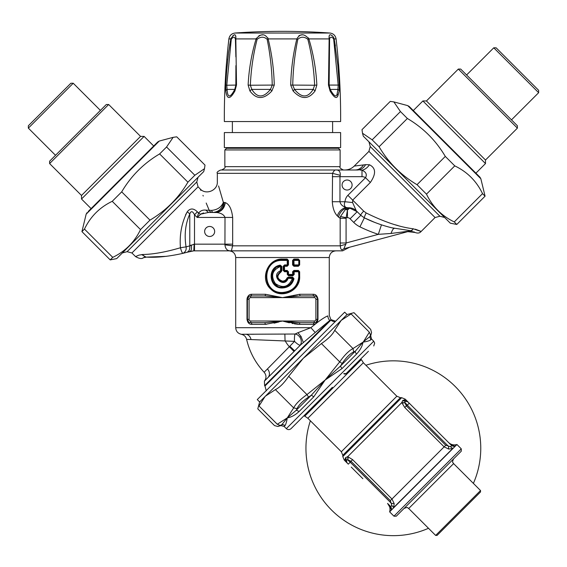<?xml version="1.0" encoding="UTF-8"?>
<svg xmlns="http://www.w3.org/2000/svg" width="567" height="567" viewBox="0 0 567 567"><rect width="100%" height="100%" fill="white"/><g stroke="black" fill="none" stroke-linecap="round" stroke-linejoin="round"><path stroke-width="0.85" d="M224.355 147.611L340.618 147.611L340.618 132.572L224.355 132.572L224.355 147.611M329.923 33.028A668.217 668.217 0 0 0 235.05 33.028L329.923 33.028C333.382 33.517 335.437 35.48 336.082 38.91L334.133 38.91L333.474 37.139A3.338 2.318 141.7 0 1 333.325 38.414L333.694 39.3A3.338 0.95 168.4 0 0 334.133 38.91L337.783 65.042L339.293 85.071L339.158 90.947A3.338 2.275 7.8 0 0 337.897 89.409L337.911 89.352M329.129 85.199L329.583 38.868M329.129 37.776L329.122 37.046M329.328 35.36L329.654 34.998M332.113 35.657L332.475 35.948M335.423 46.012L334.154 39.038M337.5 96.376L337.96 95.561A3.338 2.764 -156.3 0 0 337.11 93.994C336.266 97.637 333.963 96.106 330.192 89.409L329.165 85.234M333.694 39.3L338.194 85.234L337.897 89.409A3.338 2.275 -172.2 0 1 339.158 90.947L337.96 95.561M235.05 33.028C231.591 33.517 229.536 35.48 228.891 38.91C225.666 66.36 224.156 93.909 224.355 121.551L340.618 121.551C340.817 93.909 339.307 66.36 336.082 38.91M337.96 95.554C336.678 99.218 334.041 97.68 330.051 90.947A3.338 1.843 -29.6 0 0 330.2 89.423L337.897 89.409L337.11 93.994M333.325 38.414C331.27 36.586 330.008 36.883 329.54 39.3A3.338 1.127 3.9 0 0 329.143 38.91C328.718 34.077 330.164 33.488 333.474 37.139M339.293 85.071L328.47 85.071L329.143 38.91L308.859 38.91C304.11 33.382 300.099 33.382 296.832 38.91A3.338 0.645 16.8 0 1 297.824 39.3C294.748 54.29 293.054 69.599 292.742 85.234L294.535 89.409C301.587 98.105 307.789 98.105 313.147 89.409L294.535 89.409L293.082 90.947L290.708 85.071L314.628 85.234L313.147 89.409A3.338 1.375 -142.7 0 1 315.068 90.947C308.505 99.686 301.176 99.686 293.082 90.947M268.134 38.847L268.141 38.91C271.848 53.971 273.889 69.358 274.265 85.071L250.352 85.234C251.018 69.599 253.272 54.29 257.12 39.3C260.721 36.536 264.066 36.536 267.149 39.3C270.225 54.283 271.919 69.592 272.231 85.234L270.438 89.409C263.386 98.105 257.177 98.105 251.826 89.409L250.352 85.234L248.126 85.071C248.906 69.365 251.564 53.978 256.114 38.91L257.12 39.3M308.852 38.854L307.853 39.3C304.252 36.536 300.907 36.536 297.824 39.3M307.853 39.3C311.694 54.283 313.955 69.592 314.628 85.234L316.847 85.071L315.068 90.947M298.894 35.693L300.475 35.069M300.673 35.026L302.303 34.878M308.505 37.939L308.689 38.336M256.149 38.74L256.298 38.301M258.899 35.721L260.792 35.083M261.089 35.026L262.812 34.878M267.893 37.918L268.035 38.365M267.149 39.3A3.338 0.645 163.2 0 1 268.141 38.91C264.874 33.382 260.863 33.382 256.114 38.91L235.829 38.91L236.51 85.071L226.779 85.234L225.68 85.071L226.75 69.833L228.621 52.398L230.84 38.91C234.291 33.382 235.95 33.382 235.829 38.91A3.338 1.127 176.1 0 0 235.433 39.3L235.879 56.913M228.891 38.91L230.84 38.91L231.06 38.074M232.931 35.601L234.32 34.941M235.829 36.21L235.837 38.173M234.766 89.444L234.773 89.423C230.167 98.105 227.594 98.105 227.076 89.409L226.779 85.234L231.279 39.3A3.338 0.95 11.6 0 1 230.84 38.91L229.663 45.296M235.907 65.673L235.844 85.234L234.788 89.409A3.338 1.843 -150.4 0 1 234.788 89.409L227.076 89.409A3.338 2.275 -7.8 0 0 225.815 90.947L225.68 85.071M235.433 39.3C234.667 36.536 233.285 36.536 231.279 39.3M235.907 65.616L235.844 85.199M249.905 90.947A3.338 1.375 -37.3 0 1 251.826 89.409L270.438 89.409L271.891 90.947C263.797 99.686 256.468 99.686 249.905 90.947L248.126 85.071M274.265 85.071L271.891 90.947M290.708 85.071C291.084 69.365 293.125 53.978 296.832 38.91L268.141 38.91M308.859 38.91C313.409 53.971 316.067 69.358 316.847 85.071M330.051 90.947L328.47 85.071M225.673 85.241L225.609 87.424M227.821 58.989L227.714 59.946M236.51 85.071L234.922 90.947A3.338 1.843 -150.4 0 1 234.773 89.423L234.547 89.827M234.922 90.947C230.032 99.686 226.998 99.686 225.815 90.947M363.794 164.884L354.24 166.081L365.616 164.657L369.457 164.77C375.935 167.988 376.226 173.892 370.336 182.489C376.233 173.885 375.942 167.974 369.457 164.77A13.367 10.064 107.8 0 1 362.001 170.22C366.048 171.978 367.225 174.466 365.531 177.684L370.336 182.489L352.702 200.123L352.589 202.554L356.282 210.789L360.803 215.311A5.011 0.879 -45 0 1 363.723 211.144L366.169 212.958L363.723 211.144L352.702 200.123L352.589 202.554L344.991 201.732C343.971 204.092 344.226 205.984 345.778 207.409L348.783 207.919M415.306 229.203C423.691 232.342 422.989 232.201 413.208 228.77C399.884 227.183 384.199 221.91 366.169 212.958A5.011 0.524 116.2 0 0 364.347 217.848M395.376 224.837L398.069 225.588M280.268 287.065L282.529 287.306L290.049 284.287L292.381 281.012L293.174 278.581L293.99 278.716L292.664 277.114L292.522 277.78L288.199 277.78L292.522 277.78L293.174 278.581L292.522 277.78L292.381 278.454C288.738 286.973 283.068 288.688 275.371 283.599C270.473 275.838 272.203 270.119 280.552 266.455L280.552 270.778L281.197 270.778L280.75 271.409L280.552 270.778C269.75 275.108 283.826 289.397 288.121 278.454L288.199 277.78A0.666 0.666 -90 0 0 287.568 278.227L293.182 278.581C291.672 284.053 288.1 286.966 282.451 287.306C269.835 287.958 267.893 267.553 280.396 265.803L280.552 266.455L281.856 266.455L280.233 265.143L280.396 265.803A0.666 0.666 90 0 1 280.509 265.788L277.008 267.1M275.711 268L273.981 269.757L272.429 272.479M271.749 275.179L272.068 279.347M273.485 282.451L277.412 286.023M293.99 278.716C292.374 284.521 288.525 287.611 282.444 287.972L282.451 287.306L283.883 287.221M282.593 281.792L285.725 280.736L288.199 277.78L288.277 277.114L287.001 278.007L287.568 278.227C286.618 280.523 284.903 281.707 282.43 281.792L282.529 281.792M340.122 149.95L224.851 149.95L226.524 148.278L338.449 148.278L340.122 149.95L340.122 166.655C339.272 167.463 340.384 168.583 343.46 169.994M280.396 265.803L281.197 266.455L280.509 265.788M282.444 281.126L282.43 281.792C276.235 279.248 275.675 275.789 280.75 271.409L280.948 272.04C276.448 275.867 276.951 278.9 282.444 281.126C284.634 281.048 286.158 280.013 287.001 278.007M392.492 227.927L394.441 228.366C384.582 226.276 374.546 222.774 364.354 217.848L360.803 215.311L356.282 210.789L360.803 215.304L357.189 211.697L350.101 218.784L353.716 222.399A23.389 23.389 0 0 0 359.925 226.843A141.984 141.984 0 0 0 378.324 234.348L346.076 242.988L345.842 244.292C344.212 247.524 343.765 248.956 344.495 248.601L408.92 231.336A10.022 9.448 -105 0 0 408.92 231.336L408.864 231.35M374.78 222.434L364.354 217.848A5.011 0.524 -63.8 0 1 366.169 212.958M281.197 266.455L281.197 270.778L281.856 270.778L280.948 272.04M282.444 287.972C268.864 288.667 266.781 267.007 280.233 265.143M392.208 227.856L410.728 230.712A5.011 3.841 -84.4 0 0 413.208 228.77M381.449 224.823L378.324 234.348L391.039 233.462C392.279 230.011 393.413 228.31 394.441 228.366C393.413 228.31 392.279 230.011 391.039 233.455L409.183 231.13A10.029 9.065 -75.4 0 1 410.728 230.712L412.429 231.272M413.584 231.733L414.477 232.151M360.123 170.065L361.392 170.157M356.282 210.789A13.367 11.517 135 0 0 348.202 207.777L350.86 208.302M200.838 190.399L200.222 188.967C205.963 195.367 217.799 190.462 217.338 181.879L217.338 173.332C216.488 172.524 217.6 171.411 220.676 169.994L357.586 169.994C360.888 169.88 363.567 168.101 365.616 164.657M364.354 217.848A131.962 131.962 0 0 0 374.036 222.144A131.962 131.962 0 0 1 364.354 217.848L359.925 226.843M349.719 208.132L345.438 209.45A6.684 4.125 -131.8 0 1 347.451 210.031L349.719 208.132L357.189 211.697M345.438 209.45L340.462 216.509L346.139 217.671L347.451 210.031L347.451 217.671A3.508 3.218 31.9 0 1 350.101 218.784M350.633 188.57A5.011 5.011 0 0 0 348.386 180.186A5.011 5.011 0 0 0 342.248 186.323A5.011 5.011 0 0 0 350.633 188.57M211.597 210.407C217.43 209.811 221.357 207.146 223.363 202.405C222.392 208.365 219.025 211.704 213.263 212.427L213.263 212.427A5.011 2.077 -90 0 1 211.597 210.407L205.771 210.123L208.479 212.427L200.739 214.163L197.181 217.437L194.502 214.758L197.387 211.867C193.524 208.061 190.129 208.054 187.209 211.852L185.522 214.95M206.197 203.043L209.202 210.293A5.011 3.522 -90 0 0 212.086 212.427L208.387 212.427M299.823 345.7L295.676 349.846M295.669 349.853L294.67 350.853L289.836 346.224L292.253 343.722M294.507 341.355L289.836 346.224A33.084 0.928 134.2 0 1 289.333 346.742L264.151 372.257C255.384 362.852 249.537 351.887 246.617 339.371L294.507 341.355A6.684 1.262 87.8 0 1 294.457 340.349A6.684 1.262 87.8 0 1 295.081 334.02A6.684 5.188 60.8 0 1 299.865 337.181A6.684 5.188 60.8 0 1 300.156 345.197A6.684 1.573 45 0 1 294.507 341.355M300.446 345.069A6.684 1.573 45 0 1 300.156 345.197A6.684 1.573 -135 0 0 300.446 345.069L295.322 350.193M282.444 292.487L282.444 293.153C292.622 292.232 298.221 286.668 299.241 276.448L299.241 271.77L292.579 271.77L293.897 270.431L294.06 271.104L298.568 271.104L299.241 271.77A0.666 0.666 -90 0 0 298.568 271.104L298.795 276.448C297.803 286.257 292.352 291.601 282.444 292.487C261.593 293.437 261.593 259.459 282.444 260.409L287.873 260.409A0.666 0.666 0 0 0 287.207 259.743L287.873 260.409A0.666 0.666 -90 0 0 287.207 259.743L287.271 264.924L284.563 264.924L283.209 266.256L283.209 270.431L284.563 271.77L284.506 266.256L283.869 266.256A0.666 0.666 -90 0 0 283.869 266.256L283.869 270.431L284.535 271.104L287.207 271.104L287.873 271.77A0.666 0.666 -90 0 0 287.207 271.104L287.143 270.431L288.461 271.77L287.88 271.77L287.88 274.442A0.666 0.666 -90 0 0 288.546 275.108L288.461 271.77M287.271 274.442L288.631 275.782L287.873 274.442L287.271 274.442L287.271 271.77L284.563 271.77M294.06 271.104A0.666 0.666 0 0 0 293.387 271.77A0.666 0.666 -90 0 1 294.06 271.104L294.216 274.442L292.863 275.782L292.721 275.108L293.387 274.442L287.873 274.442L287.873 271.77L287.271 271.77L287.207 271.104A0.666 0.666 0 0 1 287.873 271.763M284.563 264.924L283.869 266.256A0.666 0.666 -90 0 1 284.535 265.59L284.506 266.256L287.143 266.256L288.461 264.924L287.207 265.59A0.666 0.666 -90 0 0 287.873 264.924L287.271 264.924L287.207 265.59L284.535 265.59A0.666 0.666 0 0 0 283.869 266.235L283.209 266.256M408.212 231.251L407.276 231.393M409.183 231.13L408.92 231.336A10.022 9.448 75 0 1 411.918 231.06A10.022 9.448 -105 0 0 409.126 231.286M219.075 187.684L223.363 202.405C222.392 208.358 219.025 211.704 213.263 212.427L215.148 212.427C220.598 211.831 223.589 208.493 224.121 202.405L225.312 202.632C229.245 204.163 231.697 209.095 232.668 217.437L232.668 244.164A14.792 9.519 90 0 1 232.605 245.837L231.407 250.848L342.624 250.848L349.555 247.247M339.98 176.436L340.25 175.338C340.448 171.454 338.875 169.675 335.522 169.994C334.842 169.795 333.85 170.908 332.553 173.332L340.25 175.338M348.202 207.777A10.022 8.073 -53.6 0 0 338.549 217.126L340.165 218.288L346.076 218.288L346.076 242.988L340.165 242.988L340.32 245.837L345.842 244.292M340.165 242.988L340.165 218.288A9.915 9.299 119.4 0 1 340.462 216.509M338.549 217.126L337.337 215.914C338.761 211.682 341.575 208.847 345.778 207.409C342.418 206.218 340.483 204.326 339.966 201.732L344.991 201.732A20.228 13.743 44.8 0 1 347.897 195.317L352.702 200.123M205.771 210.123C202.887 209.762 200.491 210.74 198.57 213.05A5.011 2.998 -149.8 0 0 200.739 214.163M212.086 212.427L216.516 212.505C221.052 213.015 223.88 214.652 225.007 217.43L232.668 217.437M197.387 211.867L198.57 213.05L197.181 217.437L225.007 217.437L224.936 244.831L232.605 245.837L340.32 245.837C340.533 248.707 341.206 250.026 342.333 249.785C347.684 249.005 347.684 249.005 342.333 249.785A6.684 5.847 75 0 1 344.495 248.601M189.874 251.429L193.779 250.848L186.855 252.315L189.874 251.429C191.44 250.664 191.88 248.537 191.214 245.043L189.775 245.88A238.431 168.597 -90 0 1 186.054 246.865L180.441 247.751C179.406 234.809 181.66 222.845 187.209 211.852A6.684 2.97 -150.3 0 1 189.775 214.014C190.994 210.697 192.574 210.945 194.502 214.758L194.502 244.164L194.141 244.164L193.779 250.848L194.141 244.164L189.775 245.88C190.08 249.289 189.109 251.436 186.855 252.315A239.373 173.601 -90 0 1 182.928 253.35L182.928 253.35A6.684 1.077 -103.9 0 1 180.441 247.751C165.663 252.102 153.083 254.349 142.714 254.498L142.622 254.505M189.775 245.88L189.775 214.014C185.409 223.823 184.162 234.773 186.054 246.865C186.571 249.756 185.529 251.918 182.928 253.35C168.803 256.497 156.669 257.751 146.534 257.113C142.274 257.95 142.104 257.95 146.038 257.113L144.762 257.29M144.032 257.503L143.331 257.801C141.821 259.076 139.227 258.672 135.541 256.589L138.936 255.143L142.714 254.498A6.684 5.039 -87.9 0 0 146.534 257.113L166.372 256.334M201.016 210.917L198.769 212.731M203.248 196.033L202.965 195.374M203.518 212.951L202.972 213.093M202.029 213.419L201.597 213.61M251.33 294.308L251.84 294.28L250.749 295.953L251.84 294.28C249.239 294.209 247.63 295.875 246.999 299.291L246.999 319.341L247.403 319.341A3.338 3.338 0 0 0 250.749 322.68L264.81 322.68L282.486 321.014L300.163 322.68L314.224 322.68A3.338 3.338 0 0 0 317.57 319.341L317.57 299.291A3.338 3.338 0 0 0 314.224 295.953L300.163 295.953L282.486 297.625L264.81 295.953L250.749 295.953A3.338 3.338 0 0 0 247.403 299.291L247.403 319.341L248.544 321.85M294.67 350.853L264.406 381.13C266.561 378.111 266.476 375.148 264.151 372.257M266.27 390.861L264.973 386.021L330.922 320.072L329.76 320.483A6.684 6.45 -112.5 0 1 327.861 315.904C329.725 315.018 329.725 315.018 327.861 315.904C324.558 317.095 318.895 321.021 310.886 327.691L297.916 332.716L301.07 336.493L303.338 342.553L300.609 344.913M301.07 336.493L299.865 337.181M330.922 320.072A5.011 4.983 -135 0 0 335.402 321.461A5.011 4.983 45 0 1 330.922 320.072M294.06 259.743A0.666 0.666 0 0 0 293.387 260.409A0.666 0.666 -90 0 1 294.06 259.743L298.568 259.743L298.341 259.076L299.659 260.409L298.795 260.409L298.795 264.924L299.241 264.924L299.241 260.409A0.666 0.666 -90 0 0 298.568 259.743L299.241 260.409L299.241 264.924L299.659 264.924L298.341 266.256L298.568 265.59A0.666 0.666 -90 0 0 299.241 264.924L298.568 265.59L294.06 265.59L293.897 266.256L292.579 264.924L292.579 260.409L293.897 259.076L294.06 265.59A0.666 0.666 -90 0 1 293.387 264.924L292.579 264.924M283.209 270.431L283.869 270.431A0.666 0.666 -90 0 0 284.535 271.104A0.666 0.666 0 0 1 283.869 270.452M294.216 274.442L292.721 275.108L288.546 275.108L292.721 275.108L292.579 271.77M282.444 260.409L282.444 259.743C261.018 258.75 261.018 294.145 282.444 293.153L289.035 291.835L294.365 288.242L298.058 282.628L299.057 278.886L299.241 276.448L298.795 276.448M282.444 293.153C261.011 294.124 261.011 258.772 282.444 259.743L282.529 259.076C267.383 258.268 259.438 279.609 270.941 289.241C281.012 299.624 300.489 290.949 299.659 276.448L299.241 276.448L299.241 271.77L299.659 271.77L298.341 270.431L293.897 270.431M287.207 259.743L282.529 259.743L287.207 259.743L287.143 259.076L288.461 260.409L287.88 260.409L287.873 264.924L287.873 260.409M215.46 212.419A10.022 8.98 -90 0 0 219.713 211.03M222.859 207.536A10.022 8.98 -90 0 0 224.121 202.405L223.363 202.405M219.046 187.585L218.557 185.962M337.337 215.914C334.424 212.937 332.751 208.209 332.305 201.732L332.553 173.332L217.338 173.332M213.192 235.014A5.011 5.011 0 0 0 210.945 226.63A5.011 5.011 0 0 0 204.807 232.768A5.011 5.011 0 0 0 213.192 235.014M187.393 252.166L182.928 253.35A239.373 173.601 -90 0 0 184.885 252.854M286.413 349.726L289.333 346.742A32.985 0.914 134.2 0 0 289.836 346.224M268.737 367.643L270.466 365.892M286.215 285.931L289.177 285.931L286.215 285.931M248.849 296.541L247.403 299.291L249.076 299.291L249.076 319.341A1.673 1.673 0 0 0 250.749 321.014L282.486 321.014L299.553 324.352A1.673 0.61 90 0 1 300.163 322.68L298.724 322.658M299.553 324.352L313.133 324.352L314.224 322.68L313.133 324.352C315.734 324.43 317.343 322.758 317.974 319.341L317.974 299.291L317.57 299.291L317.251 297.881M317.244 297.866L316.429 296.782M316.117 322.099L317.57 319.341L315.897 319.341L315.897 299.291A1.673 1.673 0 0 0 314.224 297.625L282.486 297.625L265.42 294.28A1.673 0.61 -90 0 1 264.81 295.953L266.249 295.974M264.973 386.021L264.598 385.645L329.76 320.483L315.188 332.517L310.886 327.691L235.709 327.691C235.964 331.227 237.814 333.417 241.251 334.275L295.081 334.02L297.916 332.716M315.16 332.546L303.338 342.553M283.869 266.256L283.869 270.431L287.143 270.431M287.873 264.931A0.666 0.666 0 0 1 287.207 265.59L287.143 266.256M225.007 244.164L224.936 244.831C225.425 249.182 227.587 251.188 231.407 250.848L193.779 250.848L194.502 250.848L194.502 244.164L232.668 244.164M280.743 297.392L266.589 295.988M297.59 296.017L296.484 296.08M296.08 296.102L293.04 296.357M287.873 296.931L282.486 297.625L265.42 294.28L251.84 294.28M284.23 321.241L298.384 322.651M294.06 351.462L289.333 346.742A35.267 35.267 0 0 1 285.038 340.611L284.875 334.154M254.158 334.261L250.997 334.268M289.347 322.807L282.486 321.014L265.42 324.352L264.81 322.68M246.999 319.341C247.63 322.758 249.239 324.43 251.84 324.352A1.673 1.091 90 0 0 250.749 322.68L250.749 321.014M317.974 299.291C317.343 295.875 315.734 294.209 313.133 294.28L299.553 294.28L282.486 297.625L299.553 294.28L300.163 295.953M314.224 295.953A1.673 1.091 90 0 1 313.133 294.28A1.673 1.091 -90 0 0 314.224 295.953L314.224 297.625M298.568 271.104L298.341 270.431M250.749 322.68A1.673 1.091 -90 0 1 251.84 324.352L266.27 324.331M274.095 323.162L278.914 321.971M281.374 321.312L281.749 321.213M248.084 322.495L249.402 323.665M248.771 295.421L248.254 295.931M247.51 297.058L247.035 298.71M316.967 296.236L315.571 294.968M315.876 323.474L316.719 322.701M292.161 323.438L293.118 323.629M294.323 323.849L298.405 324.324M299.659 264.952L299.241 264.541M538.65 90.33L496.125 47.805L493.765 47.805L538.65 92.697L538.65 90.33M466.591 74.979L493.765 47.805M458.327 69.068L517.388 128.135L517.388 125.768L460.688 69.068L458.327 69.068L426.434 100.961L485.494 160.029L485.494 163.572L422.89 100.961L426.434 100.961M413.3 110.551L422.89 100.961M70.875 83.243L28.35 125.768L28.35 128.135L73.235 83.243L70.875 83.243M55.516 155.301L28.35 128.135M49.612 163.572L108.673 104.505L106.312 104.505L49.612 161.205L49.612 163.572L81.506 195.466L140.566 136.399L144.11 136.399L81.506 199.01L81.506 195.466M91.096 208.599L81.506 199.01M304.67 416.263L361.37 359.563L363.355 362.731L307.838 418.248L304.054 415.646M346.175 460.865L346.196 461.063A3.338 3.09 -7.5 0 0 345.175 459.206L345.501 457.704L347.713 456.669L352.561 459.61L350.257 462.204L348.308 464.153L347.146 462.991L345.175 459.206L344.268 460.113L342.801 456.57L401.677 397.694L400.394 397.694L396.85 396.227L363.355 362.731M352.561 459.61L391.967 499.017L390.351 500.626L391.769 505.346L393.633 507.578L394.171 503.588L391.967 499.017L445.733 445.251L406.326 405.844L404.902 402.683A3.338 2.381 -13.2 0 1 401.776 402.605L402.804 400.401L404.314 400.068L406.17 401.089A3.338 3.09 -82.5 0 1 404.314 400.068L405.221 399.161L401.677 397.694M404.902 402.683L405.171 401.11A3.338 2.984 80.3 0 1 402.804 400.401M405.185 401.103L406.17 401.089A3.338 3.09 97.5 0 1 404.314 400.068M445.733 445.251L450.453 446.668L451.828 445.775L409.261 403.201L407.304 405.157L404.916 402.442A3.338 2.495 -12.4 0 1 401.769 402.364M404.916 402.442L405.171 401.11L405.688 401.06M346.983 462.821A3.338 3.338 0 0 1 346.21 460.064L346.983 462.821A3.338 3.338 0 0 0 347.146 462.991L346.338 461.694L347.146 462.991L346.21 460.064A3.338 2.984 9.7 0 0 345.501 457.704M394.171 503.588A3.338 0.39 177.1 0 0 391.556 503.496L350.257 462.204L347.543 459.809L346.175 460.347M346.21 460.064L346.196 461.077A3.338 3.09 172.5 0 0 346.097 460.624M404.718 407.453L444.124 446.86L448.695 449.064A3.338 0.39 -87.1 0 1 448.603 446.449L407.304 405.157L404.718 407.453L401.776 402.605L347.713 456.669A3.338 2.381 103.2 0 1 347.791 459.794L347.543 459.809A3.338 2.495 102.4 0 0 347.465 456.669M406.518 401.152L408.098 402.038A3.338 3.338 0 0 0 405.171 401.11L407.928 401.883M451.297 445.237L454.876 446.335L449.376 443.323M448.695 449.064L452.686 448.525L450.453 446.668L451.828 445.775L454.805 446.647L456.959 444.521L461.276 448.844L393.945 516.176L396.312 516.176L461.276 451.204L461.276 448.844M451.587 445.527L448.518 442.458C450.822 444.62 453.515 445.336 456.584 444.62L456.959 444.521M347.791 459.794L350.945 461.219L390.351 500.626M391.769 505.346L390.876 506.728L391.754 509.705L389.727 511.484C390.443 508.408 389.72 505.721 387.566 503.411L390.635 506.48L391.443 509.768L387.566 503.411L389.111 504.956M453.231 448.256A6.329 1.219 160.6 0 1 452.686 448.525L393.633 507.578A6.329 1.219 109.4 0 1 393.356 508.124L454.805 446.647L451.828 445.775M391.57 509.917L389.628 511.852L393.945 516.176M391.974 509.379L392.435 508.847M391.754 509.705L393.356 508.124M351.249 467.095L362.88 478.725M346.352 461.722L346.742 462.502M409.261 403.201L405.221 399.161M406.83 401.245L407.609 401.634M435.647 535.425L480.532 490.54L480.532 491.958L437.065 535.425L435.647 535.425L408.715 508.493C407.397 508.351 408.892 506.359 403.988 508.493M473.388 483.396A87.41 87.41 0 0 0 365.892 365.268M310.376 420.785A87.41 87.41 0 0 0 428.503 528.281M346.104 373.596L343.744 373.596A1.673 1.673 0 0 0 346.104 373.596L368.43 351.271M353.73 351.916L355.311 351.214L362.986 342.177A57.076 2.53 172.7 0 0 363.745 342.029L363.617 341.844A84.114 25.154 -176.1 0 1 362.986 342.177A101.316 50.654 45 0 0 363.468 341.681L369.868 336.656L370.534 335.118C371.888 331.823 371.888 331.823 370.534 335.118L369.365 332.191C371.123 328.499 371.123 328.499 369.365 332.191L351.093 313.92C354.907 312.282 354.907 312.282 351.093 313.92L341.192 320.39L259.636 401.946L257.276 399.586L344.686 312.169L347.054 314.536L341.192 320.39L334.721 330.285L353 348.556L353.73 351.916C350.073 353.638 346.224 357.486 342.177 363.468L339.697 361.859C344.523 355.091 348.96 350.661 353 348.556L362.986 342.177C362.398 346.068 360.265 350.023 356.579 354.042L342.036 368.578L325.132 380.032L340.37 366.154L342.177 363.468M259.02 405.986L277.298 424.258C273.599 426.023 273.599 426.023 277.298 424.258L280.218 425.427L281.764 424.761L287.285 417.879L296.321 410.203L299.142 411.472C295.131 415.157 291.176 417.291 287.285 417.879L293.663 407.893C295.761 403.853 300.198 399.423 306.96 394.597L308.576 397.077C302.594 401.117 298.745 404.966 297.023 408.63L293.663 407.893L275.392 389.621L265.498 396.092A107.092 53.546 -135 0 0 264.987 396.617L259.02 405.986C257.39 409.799 257.39 409.799 259.02 405.986L277.263 424.272M275.392 389.621C279.552 387.637 283.982 383.2 288.688 376.318L306.96 394.597L325.132 380.032L313.686 396.928L299.142 411.472M308.576 397.077L311.255 395.27L325.132 380.032L339.697 361.859L321.425 343.581C328.307 338.875 332.744 334.445 334.721 330.285M321.425 343.581L303.345 358.238L288.688 376.318M280.218 425.427C276.923 426.788 276.923 426.788 280.218 425.427M259.636 401.946L257.787 408.864L274.506 425.59L277.738 426.455L279.276 425.817M370.534 335.118L370.917 334.176M363.745 342.029L363.83 342.014C367.352 341.405 369.663 340.689 370.754 339.867L369.868 336.656L370.705 335.82L371.555 332.631L370.69 329.406L353.971 312.679L347.054 314.536M313.686 396.935A3.338 1.084 -135 0 0 311.255 395.27L296.321 410.203L297.023 408.63M356.579 354.042A3.338 2.197 -135 0 1 355.311 351.214L340.37 366.154L342.036 368.578M286.477 421.728L286.782 420.367M277.738 426.455L280.927 425.597L281.764 424.761A3.338 3.282 -135 0 1 284.967 425.647L284.152 426.462L286.335 428.645C287.908 429.935 289.482 429.935 291.062 428.645L332.404 387.296M277.298 424.258L287.285 417.879C286.618 421.848 285.853 424.442 284.967 425.647M419.594 116.852L409.239 106.497L407.716 105.618L480.844 178.74L479.966 177.216L419.594 116.852M480.844 178.74L485.068 196.182L482.531 193.645C476.528 181.135 467.272 171.879 454.762 165.876L445.301 156.414C435.91 140.517 423.266 127.873 407.368 118.482L400.444 111.557L393.852 101.904L390.273 101.387L362.001 129.666L362.511 133.245L372.165 139.829L379.089 146.754C388.48 162.658 401.124 175.302 417.028 184.693L426.483 194.155C432.486 206.664 441.743 215.921 454.259 221.924L456.789 224.461L450.304 223.164L363.291 136.158L362.511 133.245M372.165 139.829L400.444 111.557M407.368 118.482L379.089 146.754M417.028 184.693L445.301 156.414M454.762 165.876L426.483 194.155M485.068 196.182L456.789 224.461M454.259 221.924L482.531 193.645M87.034 212.653L86.156 214.177L159.284 141.055L157.761 141.934L88.197 211.498M146.584 153.111L156.605 143.09M204.489 168.683L203.709 171.595L116.696 258.602L110.211 259.899L112.741 257.361C125.257 251.358 134.514 242.102 140.517 229.592L149.971 220.131C165.876 210.74 178.52 198.096 187.911 182.191L194.835 175.267L204.489 168.683L204.999 165.103L176.727 136.824L173.148 137.342L166.556 146.995L159.632 153.919C143.734 163.31 131.09 175.954 121.699 191.852L112.238 201.313C99.728 207.316 90.472 216.573 84.469 229.082L81.931 231.62L86.156 214.177M110.211 259.899L81.931 231.62M84.469 229.082L112.741 257.361M166.556 146.995L194.835 175.267M187.911 182.191L159.632 153.919M121.699 191.852L149.971 220.131M140.517 229.592L112.238 201.313M329.066 65.609L329.136 85.213L330.185 89.409M344.779 169.994C348.45 169.937 351.597 168.633 354.226 166.081L368.926 151.382L370.223 146.541L439.914 216.24L444.641 217.501M368.926 151.382L435.073 217.537L439.914 216.24M224.851 149.95L224.851 166.655L340.122 166.655M135.541 256.589L131.927 252.974L127.086 251.677L196.777 181.979L198.046 177.258M281.856 270.778L281.856 266.455M292.664 277.114L288.277 277.114M355.19 169.994C358.564 169.894 361.328 168.201 363.482 164.926M360.803 215.311L353.716 222.399M347.451 217.671L346.139 217.671A3.884 3.331 30 0 0 346.076 218.288M362.001 170.22L362.001 176.677A6.684 6.684 0 0 1 365.531 177.684L347.897 195.317M131.927 252.974L198.074 186.819L196.777 181.979M298.568 259.743L298.795 260.409L293.387 260.409L293.387 264.924A0.666 0.666 0 0 0 294.06 265.59M298.568 265.59L298.795 264.924L293.387 264.924L293.387 260.409L292.579 260.409M292.863 275.782L288.631 275.782M362.001 176.677L332.305 176.677M332.305 201.732L339.966 201.732L339.966 176.677M146.038 257.113L141.637 254.583M290.063 285.258L288.872 285.258M247.403 319.341L249.076 319.341M250.749 295.953L250.749 297.625A1.673 1.673 0 0 0 249.076 299.291M317.57 299.291L315.897 299.291L315.897 319.341A1.673 1.673 0 0 1 314.224 321.014L282.486 321.014M282.486 297.625L250.749 297.625M314.224 322.68L314.224 321.014M268.198 377.338A6.684 5.847 44.9 0 0 267.418 368.968M293.387 271.77L293.387 274.442L293.387 271.77M282.529 260.409L282.529 259.743M216.516 212.505C221.534 211.555 224.468 208.266 225.312 202.632M246.269 334.268C248.764 334.913 250.338 336.635 250.99 339.442M246.999 299.291L247.403 299.291M317.974 319.341L317.57 319.341M298.341 266.256L293.897 266.256M299.659 264.924L299.659 260.409M298.341 259.076L293.897 259.076M299.659 276.448L299.659 271.77M287.143 259.076L282.529 259.076M288.461 264.924L288.461 260.409M235.709 327.691L235.709 257.531L329.264 257.531C329.661 253.47 331.886 251.245 335.94 250.848M400.394 397.694L342.801 455.287L341.334 451.743L396.85 396.227M454.876 446.335L456.584 444.62M480.532 490.54L453.6 463.608L408.715 508.493M363.468 341.681L369.365 332.191M370.705 335.82L371.569 339.052L370.754 339.867M371.569 339.052L373.745 341.228L286.335 428.645M332.602 132.572L332.602 121.551M232.371 132.572L232.371 121.551M235.907 66.637L235.907 65.602M235.837 85.213L234.773 89.423M370.223 146.541L368.954 141.821M407.772 231.648L415.094 232.484C417.702 233.462 419.672 233.165 420.998 231.612L435.073 217.537M284.003 287.207L280.488 287.115M127.086 251.677L122.359 252.939M282.43 281.792C276.235 279.248 275.675 275.782 280.75 271.409L281.197 270.778M224.851 166.655C225.701 167.463 224.589 168.583 221.513 169.994M200.222 188.967L198.074 186.819M186.855 252.315L188.35 251.89M264.598 385.645L264.406 381.13M335.614 321.248L330.859 319.575L329.264 315.238L329.264 257.531M287.88 274.449A0.666 0.666 0 0 0 288.546 275.108M241.251 334.275C244.058 334.899 245.851 336.592 246.617 339.371M235.709 257.531C235.319 253.47 233.087 251.245 229.033 250.848M538.65 92.697L511.484 119.864M517.388 128.135L485.494 160.029M485.494 163.572L475.904 173.162M73.235 83.243L100.409 110.416M108.673 104.505L140.566 136.399M144.11 136.399L153.7 145.988M341.334 451.743L307.838 418.248M342.801 455.287L342.801 456.57M406.773 401.223L408.091 402.031M346.331 461.673L347.139 462.984L344.268 460.113M389.727 511.484L389.628 511.852M453.6 463.608C453.373 462.424 451.488 463.331 453.6 458.88M280.927 425.597L284.152 426.462M373.745 341.228L374.688 343.099L373.745 345.955M407.716 105.618L393.852 101.904M159.284 141.055L173.148 137.342"/></g></svg>
